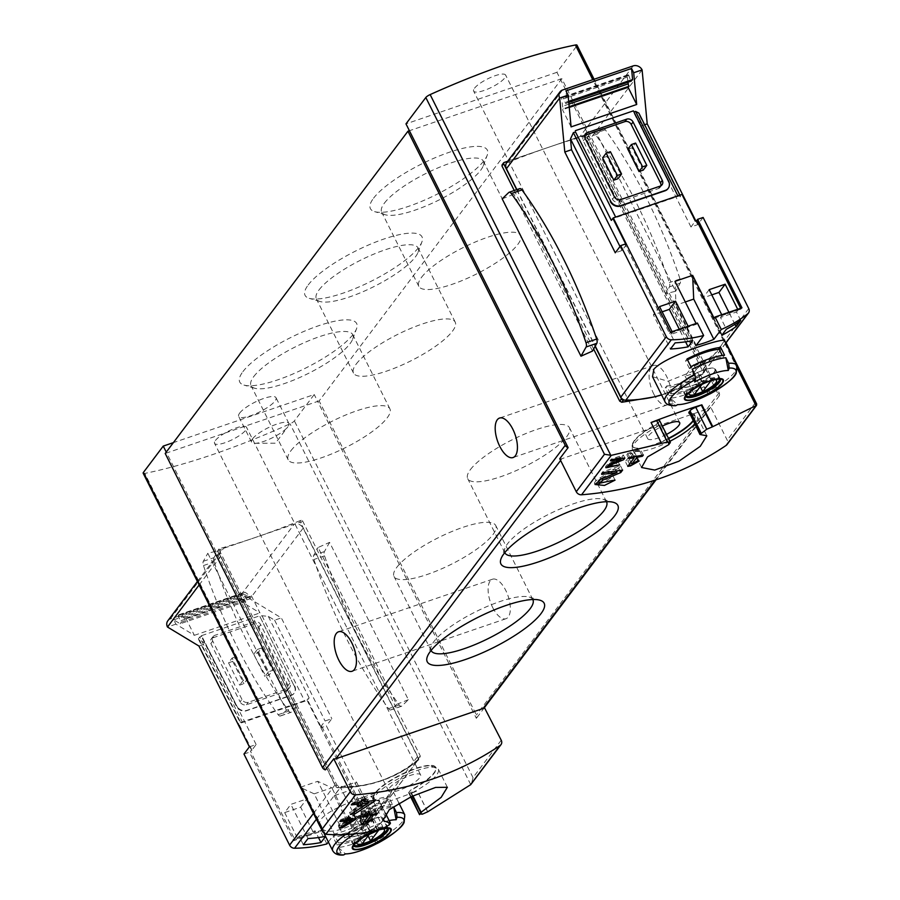 <?xml version="1.0" encoding="UTF-8"?>
<svg xmlns="http://www.w3.org/2000/svg" width="900" height="900" viewBox="0 0 900 900"><rect width="100%" height="100%" fill="white"/><g stroke="black" fill="none" stroke-linecap="round" stroke-linejoin="round"><path stroke-width="0.67" stroke-dasharray="4.5 3.38" d="M302.479 520.695L420.277 755.933L419.85 758.07C406.912 769.163 392.636 777.116 377.032 781.92C364.478 785.7 351.731 787.163 338.76 786.308L336.859 784.98L219.071 549.743L219.431 548.663A268.346 69.75 153.4 0 0 254.722 537.683A268.346 69.75 153.4 0 0 301.151 520.211L302.479 520.695L300.78 522.956A0.99 0.855 37 0 0 299.509 522.382L218.351 550.102A0.99 0.855 37 0 0 217.935 551.25L335.734 786.476A1.991 1.699 37 0 0 337.702 787.714A152.066 130.095 37 0 0 377.032 781.92A152.066 130.095 37 0 0 418.23 760.219A1.991 1.699 37 0 0 418.567 758.194L300.78 522.956M217.935 551.25L218.351 550.102M377.213 830.261L366.412 808.695A268.346 69.75 153.4 0 0 417.218 790.999L411.615 792.844A4.973 1.294 153.4 0 1 408.713 793.012A4.973 1.294 153.4 0 1 408.949 792.225L409.871 791.01A4.973 1.294 153.4 0 1 412.886 788.738A34.785 9.045 153.4 0 0 435.701 767.306A34.785 9.045 153.4 0 0 400.545 774.788A34.785 9.045 153.4 0 0 373.489 798.457A34.785 9.045 153.4 0 0 378.664 800.426A4.973 1.294 153.4 0 1 379.406 800.707A4.973 1.294 153.4 0 1 379.17 801.495L378.259 802.71A4.973 1.294 153.4 0 1 372.499 806.197L366.412 808.695M143.179 473.231A4.973 1.294 153.4 0 0 144.81 473.411A268.346 69.75 153.4 0 0 290.048 423.81A4.973 1.294 153.4 0 0 294.379 420.885L314.213 394.549L173.374 442.642M427.635 811.8L417.218 790.999M408.375 699.705L396.641 704.374L318.082 547.493L329.591 542.374L408.375 699.705L401.794 706.072A4.478 2.002 71.1 0 1 401.434 706.298A4.478 2.002 71.1 0 1 399.251 705.004A284.749 127.496 71.1 0 1 324.562 555.863A4.478 2.002 71.1 0 1 324.428 551.587L329.591 542.374M296.235 707.423L286.425 710.224L207.821 553.252L217.822 550.834L296.235 707.423L291.375 712.125A4.478 2.002 71.1 0 1 291.015 712.35A4.478 2.002 71.1 0 1 288.821 711.056A284.749 127.496 71.1 0 1 214.144 561.915A4.478 2.002 71.1 0 1 214.009 557.64L217.822 550.834M504.056 162.506L502.414 164.678A268.346 69.75 -26.6 0 1 548.842 147.206A268.346 69.75 -26.6 0 1 584.134 136.226L585.349 136.856L703.148 372.094L702.877 374.029L671.141 391.455L653.389 397.058M704.183 372.364L703.935 372.611A1.991 1.699 37 0 0 704.273 370.586L586.485 135.36A0.99 0.855 37 0 0 585.214 134.786L507.724 161.246M593.629 349.02L514.26 190.519M597.06 134.28L587.261 137.081L592.121 132.379A4.478 2.002 71.1 0 1 592.481 132.154A4.478 2.002 71.1 0 1 594.664 133.447A284.749 127.496 71.1 0 1 669.341 282.589A4.478 2.002 71.1 0 1 669.476 286.864L665.674 293.67L675.664 291.251L597.06 134.28L602.798 128.734A4.478 2.002 71.1 0 1 603.158 128.509A4.478 2.002 71.1 0 1 605.34 129.803A284.749 127.496 71.1 0 1 680.029 278.944A4.478 2.002 71.1 0 1 680.164 283.219L675.664 291.251M665.674 293.67L587.261 137.081M502.189 198.866L513.923 194.197L519.446 188.843L508.77 192.487M592.481 351.079L513.923 194.197M756.664 403.931L755.426 402.728L576.776 45.968L556.942 72.315L719.077 396.09L710.719 407.194L727.234 440.168A4.973 4.252 37 0 1 726.998 444.589M719.077 396.09A3.971 3.397 37 0 0 719.134 392.749L561.847 78.671L319.129 400.916L317.655 401.411L314.213 394.549M166.252 452.093L166.691 452.959L317.655 401.411L476.359 718.335A3.971 3.397 37 0 0 476.404 714.994L319.129 400.916M484.425 707.625L476.359 718.335M474.502 88.245A17.887 4.646 -26.6 0 1 491.434 77.13A17.887 4.646 -26.6 0 1 505.631 75.071A17.887 4.646 -26.6 0 1 491.715 87.233A17.887 4.646 -26.6 0 1 473.636 91.091A17.887 4.646 -26.6 0 1 474.502 88.245M556.942 72.315L405.979 123.862M576.776 45.968A4.973 1.294 153.4 0 0 577.012 45.18M325.395 769.883L166.691 452.959L165.218 453.465M215.415 440.494A17.887 4.646 -26.6 0 1 232.357 429.379A17.887 4.646 -26.6 0 1 246.555 427.32A17.887 4.646 -26.6 0 1 232.639 439.493A17.887 4.646 -26.6 0 1 214.56 443.34A17.887 4.646 -26.6 0 1 215.415 440.494M559.755 458.741A3.971 3.397 37 0 0 561.949 458.685L709.121 408.431A3.971 3.397 37 0 0 710.584 407.396A3.971 3.397 37 0 0 710.719 407.194M373.534 198.236A65.385 16.999 -26.6 0 1 443.329 154.429A65.385 16.999 -26.6 0 1 487.215 155.239A65.385 16.999 -26.6 0 1 436.466 194.535A65.385 16.999 -26.6 0 1 374.603 211.635A65.385 16.999 -26.6 0 1 373.534 198.236M242.888 371.689A65.385 16.999 -26.6 0 1 312.671 327.881A65.385 16.999 -26.6 0 1 356.558 328.691A65.385 16.999 -26.6 0 1 305.82 367.988A65.385 16.999 -26.6 0 1 243.956 385.076A65.385 16.999 -26.6 0 1 242.888 371.689M308.205 284.963A65.385 16.999 -26.6 0 1 378 241.155A65.385 16.999 -26.6 0 1 421.886 241.965A65.385 16.999 -26.6 0 1 371.149 281.261A65.385 16.999 -26.6 0 1 309.274 298.35A65.385 16.999 -26.6 0 1 308.205 284.963M239.681 413.077A20.869 5.423 -26.6 0 1 259.436 400.106A20.869 5.423 -26.6 0 1 276.007 397.699A20.869 5.423 -26.6 0 1 259.774 411.896A20.869 5.423 -26.6 0 1 238.68 416.396A20.869 5.423 -26.6 0 1 239.681 413.077M561.847 78.671L409.41 130.725M653.715 393.874A20.869 9.349 -108.9 0 0 666.967 405A20.869 9.349 -108.9 0 0 669.06 382.219A20.869 9.349 -108.9 0 0 653.479 365.49A20.869 9.349 -108.9 0 0 653.715 393.874M492.728 607.601A20.869 9.349 -108.9 0 0 505.969 618.727A20.869 9.349 -108.9 0 0 508.072 595.957A20.869 9.349 -108.9 0 0 492.48 579.217A20.869 9.349 -108.9 0 0 492.728 607.601M501.233 740.216L473.029 777.656L471.454 783.855M668.857 444.589L659.295 425.509L655.56 425.104A34.785 9.045 153.4 0 0 634.444 440.978A34.785 9.045 153.4 0 0 632.745 446.546A34.785 9.045 153.4 0 0 668.666 438.671M693.202 421.031A34.785 9.045 153.4 0 0 694.957 415.395A34.785 9.045 153.4 0 0 689.771 413.426L689.602 413.077A34.785 9.045 153.4 0 1 694.778 415.046A34.785 9.045 153.4 0 1 693.034 420.683M666.518 434.396A17.887 4.646 -26.6 0 1 647.685 438.637A17.887 4.646 -26.6 0 1 648.54 435.791A17.887 4.646 -26.6 0 1 662.366 426.094M670.163 442.946L659.317 421.279A4.973 1.294 153.4 0 0 659.554 420.491M659.317 421.279L658.406 422.494A4.973 1.294 153.4 0 1 655.38 424.766A34.785 9.045 153.4 0 0 632.576 446.209A34.785 9.045 153.4 0 0 668.486 438.322M688.86 412.796A4.973 1.294 153.4 0 0 689.602 413.077M412.931 795.915L411.548 793.148L413.055 789.086A34.785 9.045 153.4 0 0 435.87 767.644A34.785 9.045 153.4 0 0 430.391 765.675A34.785 9.045 153.4 0 0 400.714 775.136A34.785 9.045 153.4 0 0 375.368 793.238A34.785 9.045 153.4 0 0 373.669 798.795A34.785 9.045 153.4 0 0 378.844 800.775L378.664 800.426M385.493 813.285L378.844 800.775M389.452 788.051A17.887 4.646 -26.6 0 1 406.395 776.925A17.887 4.646 -26.6 0 1 420.593 774.866A17.887 4.646 -26.6 0 1 406.676 787.039A17.887 4.646 -26.6 0 1 388.598 790.886A17.887 4.646 -26.6 0 1 389.452 788.051M427.725 811.755L417.285 790.909M377.629 829.71L366.829 808.144M661.421 443.441L650.981 422.595M516.679 189.686L595.125 346.343M624.645 400.106A152.066 130.095 37 0 0 671.141 391.455A152.066 130.095 37 0 0 703.935 372.611M396.641 704.374L391.106 709.717A4.478 2.002 71.1 0 1 390.746 709.942A4.478 2.002 71.1 0 1 388.564 708.649A284.749 127.496 71.1 0 1 313.886 559.507A4.478 2.002 71.1 0 1 313.751 555.233L318.082 547.493M286.425 710.224L280.688 715.77A4.478 2.002 71.1 0 1 280.327 715.995A4.478 2.002 71.1 0 1 278.145 714.701A284.749 127.496 71.1 0 1 203.468 565.56A4.478 2.002 71.1 0 1 203.333 561.285L207.821 553.252M252.574 438.829A20.869 5.423 -26.6 0 1 272.329 425.846A20.869 5.423 -26.6 0 1 288.9 423.45A20.869 5.423 -26.6 0 1 287.876 426.791A20.869 5.423 -26.6 0 1 272.666 437.647A20.869 5.423 -26.6 0 1 254.857 443.317A20.869 5.423 -26.6 0 1 251.572 442.136A20.869 5.423 -26.6 0 1 252.574 438.829M356.231 364.027A56.88 14.783 -26.6 0 1 410.074 328.68A56.88 14.783 -26.6 0 1 455.209 322.121A56.88 14.783 -26.6 0 1 410.974 360.81A56.88 14.783 -26.6 0 1 353.498 373.061A56.88 14.783 -26.6 0 1 356.231 364.027M319.084 289.845A56.88 14.783 -26.6 0 1 372.926 254.498A56.88 14.783 -26.6 0 1 418.072 247.95A56.88 14.783 -26.6 0 1 417.971 252.45A56.88 14.783 -26.6 0 1 373.826 286.639A56.88 14.783 -26.6 0 1 320.017 301.5A56.88 14.783 -26.6 0 1 316.361 298.879A56.88 14.783 -26.6 0 1 319.084 289.845M290.902 450.754A56.88 14.783 -26.6 0 1 344.745 415.406A56.88 14.783 -26.6 0 1 389.891 408.848A56.88 14.783 -26.6 0 1 345.656 447.536A56.88 14.783 -26.6 0 1 288.18 459.787A56.88 14.783 -26.6 0 1 290.902 450.754M253.755 376.571A56.88 14.783 -26.6 0 1 307.598 341.224A56.88 14.783 -26.6 0 1 352.744 334.676A56.88 14.783 -26.6 0 1 352.642 339.176A56.88 14.783 -26.6 0 1 308.509 373.354A56.88 14.783 -26.6 0 1 254.689 388.226A56.88 14.783 -26.6 0 1 251.032 385.605A56.88 14.783 -26.6 0 1 253.755 376.571M421.56 277.301A56.88 14.783 -26.6 0 1 475.391 241.954A56.88 14.783 -26.6 0 1 520.538 235.406A56.88 14.783 -26.6 0 1 476.303 274.084A56.88 14.783 -26.6 0 1 418.826 286.335A56.88 14.783 -26.6 0 1 421.56 277.301M384.412 203.119A56.88 14.783 -26.6 0 1 438.255 167.771A56.88 14.783 -26.6 0 1 483.39 161.224A56.88 14.783 -26.6 0 1 483.3 165.724A56.88 14.783 -26.6 0 1 439.155 199.912A56.88 14.783 -26.6 0 1 385.346 214.774A56.88 14.783 -26.6 0 1 381.679 212.153A56.88 14.783 -26.6 0 1 384.412 203.119M504.765 552.634A56.88 14.783 -26.6 0 1 504.934 548.291A56.88 14.783 -26.6 0 1 507.566 543.757A56.88 14.783 -26.6 0 1 554.434 511.515A56.88 14.783 -26.6 0 1 602.887 499.241A56.88 14.783 -26.6 0 1 606.476 501.705M470.419 469.586A56.88 14.783 -26.6 0 1 524.261 434.228A56.88 14.783 -26.6 0 1 569.408 427.68A56.88 14.783 -26.6 0 1 525.173 466.369A56.88 14.783 -26.6 0 1 467.696 478.609A56.88 14.783 -26.6 0 1 470.419 469.586M431.089 650.464A56.88 14.783 -26.6 0 1 431.257 646.121A56.88 14.783 -26.6 0 1 433.89 641.587A56.88 14.783 -26.6 0 1 480.746 609.334A56.88 14.783 -26.6 0 1 529.211 597.06A56.88 14.783 -26.6 0 1 532.789 599.535M396.743 567.405A56.88 14.783 -26.6 0 1 450.585 532.058A56.88 14.783 -26.6 0 1 495.72 525.499A56.88 14.783 -26.6 0 1 451.485 564.188A56.88 14.783 -26.6 0 1 394.009 576.439A56.88 14.783 -26.6 0 1 396.743 567.405M363.476 822.454L361.519 818.55L369.821 812.891L368.572 812.891L362.846 816.784L368.021 809.921L373.072 808.189L373.995 806.962L361.384 811.271L360.45 812.498L365.501 810.776L358.999 819.405L361.519 818.55M361.71 824.816L358.999 819.405M373.061 819.36L369.821 812.891M371.7 819.158L368.572 812.891M364.804 820.699L362.846 816.784M370.429 814.714L368.021 809.921M375.817 813.668L373.072 808.189M377.213 813.386L373.995 806.962M363.69 815.884L361.384 811.271M362.767 817.121L360.45 812.498M367.718 815.197L365.501 810.776M341.854 826.515L341.325 825.446L354.51 814.837L347.535 817.222L348.772 815.58L346.241 816.435L345.004 818.077L340.549 819.607L339.626 820.834L340.808 820.429M339.368 828.045L338.546 826.391L341.325 825.446M355.286 818.617L353.835 815.726M356.332 818.471L354.51 814.837M347.951 818.055L347.535 817.222M349.897 817.83L348.772 815.58M347.108 818.145L346.241 816.435M345.859 819.788L345.004 818.077M340.897 820.305L340.549 819.607M339.975 821.531L339.626 820.834M344.396 819.956L344.081 819.315L343.147 820.553L344.475 820.102M341.291 820.271L344.081 819.315M344.002 822.262L343.147 820.553M345.735 819.81L346.973 818.325M351.473 819.124L350.471 817.133L338.546 826.391M347.681 818.089L350.471 817.133M354.105 812.149L353.621 811.181L372.881 795.69L362.689 799.178L364.489 796.77L360.81 798.03L358.999 800.426L352.496 802.654L351.135 804.454L351.877 804.206M350.483 814.399L349.56 812.565L353.621 811.181M373.646 800.494L371.902 796.995M375.165 800.258L372.881 795.69M363.004 799.808L362.689 799.178M365.839 799.459L364.489 796.77M361.766 799.942L360.81 798.03M359.966 802.35L358.999 800.426M357.817 802.586L356.287 804.038L358.223 803.374M356.085 802.766L357.649 802.226M357.244 805.95L356.287 804.038M368.111 801.315L366.975 799.043L349.56 812.565M363.262 800.314L366.975 799.043M616.241 471.026L615.173 468.877L600.278 477.743A10.519 2.734 153.4 0 0 594.574 483.536A10.519 2.734 153.4 0 0 594.934 483.896M599.535 483.548A10.519 2.734 153.4 0 0 612.877 475.785L609.199 477.045L611.044 480.735M615.06 480.139L612.877 475.785M602.066 478.688L601.808 478.192A6.165 1.597 153.4 0 0 599.681 479.678M598.466 481.59A6.165 1.597 153.4 0 0 603.36 480.881A6.165 1.597 153.4 0 0 609.199 477.045M619.751 470.52L618.592 468.202L620.449 465.739L602.651 471.814L601.29 473.614L602.55 473.186M601.808 478.192L618.592 468.202M622.631 470.081L620.449 465.739M603.023 472.556L602.651 471.814M601.661 474.356L601.29 473.614M604.946 472.365L615.173 468.877M629.539 464.006L627.908 460.755L636.21 455.096L634.95 455.096L629.235 458.989L634.41 452.115L639.45 450.394L640.384 449.168L627.761 453.476L626.839 454.702L631.879 452.981L625.376 461.61L627.908 460.755M627.761 466.369L625.376 461.61M639.18 461.025L636.21 455.096M637.808 460.8L634.95 455.096M630.866 462.251L629.235 458.989M636.491 456.289L634.41 452.115M641.914 455.31L639.45 450.394M643.331 455.04L640.384 449.168M629.719 457.358L627.761 453.476M628.785 458.595L626.839 454.702M633.758 456.739L631.879 452.981M620.471 458.595L619.729 457.132L609.536 463.196A7.211 1.867 153.4 0 0 605.621 467.168A7.211 1.867 153.4 0 0 605.824 467.392M609.064 467.168A7.211 1.867 153.4 0 0 618.165 461.869L615.645 462.724L616.928 465.277M619.695 464.929L618.165 461.869M610.717 463.77L610.582 463.511A4.219 1.103 153.4 0 0 609.424 464.287M608.288 465.84A4.219 1.103 153.4 0 0 611.64 465.356A4.219 1.103 153.4 0 0 615.645 462.724M622.89 458.303L622.08 456.671L623.351 454.984L611.156 459.146L610.222 460.373L610.92 460.136M610.582 463.511L622.08 456.671M624.881 458.044L623.351 454.984M613.114 459.394L619.729 457.132M249.401 746.842L256.129 744.536L251.933 750.105A3.971 1.035 153.4 0 0 251.73 750.476L238.41 723.881L307.159 700.403A3.971 1.035 153.4 0 0 307.575 699.952L309.127 697.894A3.971 1.035 153.4 0 1 304.526 700.695L242.291 721.946A3.971 1.035 153.4 0 1 239.974 722.081A3.971 1.035 153.4 0 1 240.165 721.451L238.612 723.499A3.971 1.035 153.4 0 0 238.41 723.881M328.365 841.995L334.327 834.075L314.179 793.834L300.105 787.342L317.767 781.312L339.255 824.22L366.165 815.029L321.851 726.536L320.479 726.998L307.159 700.403M300.105 787.342L321.593 830.25L294.683 839.441L250.369 750.949L251.73 750.476M284.681 812.587L297.574 838.327L313.549 832.871L300.656 807.131L284.681 812.587L290.869 804.364L306.855 798.908L325.609 836.37A149.085 127.552 -143 0 1 325.553 836.381M334.294 795.645L347.186 821.385L363.173 815.929L350.28 790.189L334.294 795.645L340.493 787.421L356.468 781.965L373.59 816.154A149.085 127.552 -143 0 1 359.257 824.884L340.493 787.421M348.739 819.326L364.714 813.87L368.944 822.319A149.085 127.552 -143 0 1 354.611 831.049L348.739 819.326L347.186 821.385M303.345 844.717L299.115 836.269L315.101 830.812L318.465 837.54M379.08 842.4L371.891 835.942A40.252 10.463 -26.6 0 1 338.254 847.44L341.032 852.986L343.777 854.865M338.254 847.44L345.431 853.886M377.415 843.379L374.67 841.5L371.891 835.942M360.056 818.482L362.498 831.24A147.757 66.161 -108.9 0 0 363.42 828.788L362.835 824.029L360.056 818.482A40.252 10.463 -26.6 0 1 392.692 807.097M389.846 795.229L392.287 789.941C393.289 786.15 310.185 811.35 320.377 825.952C326.452 843.39 380.34 813.69 389.846 795.229M392.411 804.42A40.252 10.463 -26.6 0 0 358.774 815.906L354.904 808.189A40.252 10.463 -26.6 0 1 388.541 796.702L387.09 798.626L390.96 806.344L392.411 804.42L388.541 796.702M336.971 844.864A40.252 10.463 -26.6 0 0 370.609 833.377L366.739 825.649A40.252 10.463 -26.6 0 1 333.101 837.135L334.553 835.211L338.411 842.94L336.971 844.864L333.101 837.135M362.498 831.24A33.829 8.797 -26.6 0 1 389.149 820.597M368.944 822.319L373.59 816.154M354.611 831.049L359.257 824.884M321.851 726.536L320.929 727.774L326.385 725.906L372.015 817.009A4.973 4.252 -143 0 1 371.779 821.43A4.973 4.252 -143 0 1 371.126 822.094A149.085 127.552 -143 0 1 344.565 837.9L351.99 828.034A149.085 127.552 -143 0 1 334.327 834.075M416.644 761.67A149.085 127.552 -143 0 1 340.076 787.815A4.973 4.252 -143 0 1 335.104 784.732L220.725 556.324A6.952 5.951 -143 0 1 221.051 550.125A6.952 5.951 -143 0 1 223.605 548.303L294.244 524.183A6.952 5.951 -143 0 1 303.142 528.176L417.521 756.585A4.973 4.252 -143 0 1 417.285 761.006A4.973 4.252 -143 0 1 416.644 761.67L371.126 822.094M320.929 727.774L365.231 816.255L338.321 825.446L339.255 824.22M344.565 837.9L338.321 825.446M320.479 726.998A3.971 1.035 153.4 0 0 320.895 726.559L325.091 720.99L331.819 718.695L326.385 725.906M314.179 793.834L331.841 787.804L317.767 781.312M245.801 601.369L180.203 623.768L173.734 619.852L175.882 624.15L194.366 635.321L185.771 618.165L185.006 619.178L250.605 596.779A4.973 2.228 -108.9 0 0 249.266 595.26L245.374 592.47A2.779 1.249 -108.9 0 0 244.609 592.279A2.779 1.249 -108.9 0 0 244.282 592.526L244.114 594.607L246.915 599.704L245.801 601.369L239.333 597.454L241.481 601.751L259.965 612.923L251.37 595.766L250.605 596.779M185.771 618.165L251.37 595.766M173.734 619.852L239.333 597.454M241.965 699.424L212.737 641.07A4.973 4.252 -143 0 1 212.974 636.649A4.973 4.252 -143 0 1 214.796 635.344L254.329 621.844A4.973 4.252 -143 0 1 260.674 624.701L289.901 683.055A4.973 4.252 -143 0 1 289.665 687.476A4.973 4.252 -143 0 1 287.843 688.781L248.31 702.281A4.973 4.252 -143 0 1 241.965 699.424L240.109 701.887L210.881 643.534A4.973 4.252 -143 0 1 211.118 639.113A4.973 4.252 -143 0 1 212.94 637.808L214.796 635.344M228.532 662.805L232.729 661.365L236.295 656.64L247.466 678.949L243.259 680.389L232.088 658.08L228.532 662.805L239.704 685.114L243.911 683.685L247.466 678.949M236.295 656.64L232.088 658.08M261.529 648.023L272.7 670.342L268.493 671.771L257.321 649.462L253.755 654.188L257.963 652.759L261.529 648.023L257.321 649.462M194.366 635.321L259.965 612.923M167.805 620.82A6.952 5.951 -143 0 1 170.347 618.998L240.998 594.877A6.952 5.951 -143 0 1 249.896 598.871L241.481 601.751M303.142 528.176L249.896 598.871L281.34 617.895L331.819 718.695M259.875 616.455L294.379 686.374L259.875 616.455L261.979 615.735L268.301 616.376L274.613 620.19L281.34 617.895M294.379 686.374A7.954 6.806 -143 0 1 293.996 693.45A7.954 6.806 -143 0 1 291.082 695.531L246.51 710.752A7.954 6.806 -143 0 1 236.351 706.185L201.105 635.816L259.144 616.005M201.105 635.816L201.847 636.266L199.744 636.986L242.291 721.946M198.922 646.031L205.65 643.736L198.349 638.966L199.744 636.986M175.882 624.15L167.479 627.019M294.683 685.957A7.954 6.806 -143 0 1 294.311 693.045A7.954 6.806 -143 0 1 291.397 695.126L246.825 710.347A7.954 6.806 -143 0 1 236.655 705.78L201.847 636.266M274.613 620.19L325.091 720.99M256.129 744.536L205.65 643.736M243.968 754.043L249.435 752.175L250.369 750.949M326.902 843.93L320.659 831.476L293.749 840.668L249.435 752.175M212.94 637.808L252.461 624.308A4.973 4.252 -143 0 1 258.817 627.165L288.045 685.519A4.973 4.252 -143 0 1 287.809 689.951A4.973 4.252 -143 0 1 285.986 691.245L246.454 704.745A4.973 4.252 -143 0 1 240.109 701.887M232.729 661.365L243.911 683.685M243.259 680.389L239.704 685.114M268.493 671.771L264.938 676.496L269.134 675.067L272.7 670.342M253.755 654.188L264.938 676.496M257.963 652.759L269.134 675.067M351.99 828.034L331.841 787.804M320.659 831.476L321.593 830.25M185.006 619.178A4.973 2.228 -108.9 0 0 183.667 617.659L179.775 614.869A2.779 1.249 -108.9 0 0 179.01 614.678A2.779 1.249 -108.9 0 0 178.684 614.925L178.515 617.006L181.316 622.102L180.203 623.768M294.683 839.441L293.749 840.668M366.165 815.029L365.231 816.255M370.609 833.377L372.06 831.454L368.19 823.725L366.739 825.649M358.774 815.906L357.322 817.841L353.452 810.113L354.904 808.189M357.322 817.841A36.281 9.428 -26.6 0 1 390.96 806.344M353.452 810.113A36.281 9.428 -26.6 0 1 387.09 798.626M368.19 823.725A36.281 9.428 -26.6 0 1 334.553 835.211M372.06 831.454A36.281 9.428 -26.6 0 1 338.411 842.94M382.298 821.441A19.384 5.04 -26.6 0 1 363.949 833.49A19.384 5.04 -26.6 0 1 348.559 835.717A19.384 5.04 -26.6 0 1 363.634 822.544A19.384 5.04 -26.6 0 1 383.22 818.37A19.384 5.04 -26.6 0 1 382.298 821.441M349.909 832.5A18.889 4.905 153.4 0 0 349.009 835.504A18.889 4.905 153.4 0 0 363.994 833.321A18.889 4.905 153.4 0 0 381.87 821.587A18.889 4.905 153.4 0 0 382.781 818.595A18.889 4.905 153.4 0 0 367.785 820.766A18.889 4.905 153.4 0 0 349.909 832.5M357.368 841.523A15.345 3.994 -26.6 0 1 368.899 833.051A15.345 3.994 -26.6 0 1 382.59 828.889M378.821 829.957L379.204 829.451A14.715 3.825 153.4 0 0 370.789 832.32L369.743 833.726M354.004 845.134A18.889 4.905 -26.6 0 1 353.588 844.639A18.889 4.905 -26.6 0 1 368.269 831.791A18.889 4.905 -26.6 0 1 387.349 827.73A18.889 4.905 -26.6 0 1 387.495 828.36M369.968 811.001A14.715 3.825 153.4 0 0 361.553 813.87L352.924 825.322A14.715 3.825 153.4 0 0 361.339 822.454L369.968 811.001L379.204 829.451M361.339 822.454L368.077 835.92M361.553 813.87L370.789 832.32M352.924 825.322L362.171 843.773M300.656 807.131L306.855 798.908M307.991 838.553L290.869 804.364M313.549 832.871L315.101 830.812M297.574 838.327L299.115 836.269M363.173 815.929L364.714 813.87M350.28 790.189L356.468 781.965M696.071 323.494L696.465 324.27L669.544 333.461L625.241 244.969L626.558 244.519M714.127 318.24L741.038 309.06L740.644 308.272M737.696 309.274L738.045 309.96L722.059 315.416L721.721 314.73M688.084 326.216L688.421 326.902L672.446 332.359L672.097 331.673M692.741 340.684L686.869 328.95L670.894 334.406L675.124 342.855M740.722 320.456L736.492 312.007L720.518 317.464L726.379 329.186M694.643 381.983L692.212 369.236M709.56 394.132L706.815 392.243L704.036 386.696A40.252 10.463 -26.6 0 1 670.399 398.183L677.587 404.629M711.225 393.142L704.036 386.696M670.399 398.183L673.178 403.729L675.923 405.619M652.523 376.706L667.969 381.274L694.474 370.676L716.906 351.956L724.433 340.695M669.116 395.606A40.252 10.463 -26.6 0 0 702.754 384.12L698.884 376.402A40.252 10.463 -26.6 0 1 665.246 387.889L666.697 385.965L670.556 393.683L669.116 395.606L665.246 387.889M661.613 394.954A149.085 127.552 37 0 0 702.349 374.074A4.973 4.252 37 0 0 702.99 373.41A4.973 4.252 37 0 0 703.226 368.989L588.847 140.58A6.952 5.951 37 0 0 579.96 136.586L509.31 160.706A6.952 5.951 37 0 0 506.756 162.529M703.114 217.463L697.691 224.674L690.964 226.969L695.149 221.4A3.971 1.035 153.4 0 0 695.351 221.029M644.67 124.729L640.485 126.169L639.461 115.335L680.276 196.852L681.829 194.805A3.971 1.035 153.4 0 0 682.031 194.422M626.602 244.507A3.971 1.035 153.4 0 0 626.186 244.958L622.001 250.515L615.274 252.81M680.276 196.852A3.971 1.035 153.4 0 0 680.467 196.222A3.971 1.035 153.4 0 0 678.161 196.357L615.926 217.609A3.971 1.035 153.4 0 0 611.314 220.41M685.294 301.961L676.046 305.123L674.977 281.363M569.183 106.684L563.265 108.709A4.973 2.228 71.1 0 1 562.624 106.256L561.724 99.484A2.779 1.249 71.1 0 1 561.983 97.774L562.534 97.144L563.265 97.92L565.673 103.478L567 101.97L565.942 90.866M569.25 107.415L562.5 109.721L563.265 108.709M567 101.97L568.688 101.396M584.707 135.394A4.973 4.252 37 0 0 583.515 136.429A4.973 4.252 37 0 0 583.279 140.85L612.495 199.204A4.973 4.252 37 0 0 618.851 202.061L658.384 188.561A4.973 4.252 37 0 0 660.195 187.268A4.973 4.252 37 0 0 660.859 185.828M627.851 149.243L632.059 147.814L635.625 143.078M643.23 170.123L632.059 147.814M602.629 157.86L606.825 156.42L610.391 151.695M618.008 178.74L606.825 156.42M633.386 110.858L633.949 111.971M639.461 115.335L638.854 113.108M668.092 188.505A7.954 6.806 37 0 0 668.317 181.631L633.51 112.129M619.999 246.532L622.001 250.515M690.964 226.969L640.485 126.169M697.691 224.674L695.79 220.882M516.892 189.619L595.26 346.106M625.241 244.969L626.164 243.743M696.195 345.364L676.046 305.123M697.387 323.044L696.465 324.27M571.095 126.889L562.5 109.721M631.159 81.079L630.54 80.291L564.941 102.69M627.998 82.192L627.322 77.085A2.779 1.249 71.1 0 1 627.581 75.375L628.133 74.734L628.864 75.521L630.54 80.291M741.038 309.06L741.96 307.822M669.544 333.461L670.477 332.235M690.919 366.66L689.467 368.584A36.281 9.428 -26.6 0 1 723.105 357.098L722.273 355.433M723.105 357.098L724.556 355.174M689.467 368.584L685.597 360.866L687.049 358.931M702.754 384.12L704.205 382.196L700.335 374.479L698.884 376.402M704.205 382.196A36.281 9.428 -26.6 0 1 670.556 393.683M700.335 374.479A36.281 9.428 -26.6 0 1 666.697 385.965M685.597 360.866A36.281 9.428 -26.6 0 1 687.51 359.865M681.637 383.389A19.384 5.04 -26.6 0 1 699.986 371.351A19.384 5.04 -26.6 0 1 715.365 369.113A19.384 5.04 -26.6 0 1 700.29 382.298A19.384 5.04 -26.6 0 1 680.704 386.471A19.384 5.04 -26.6 0 1 681.637 383.389M714.015 372.341A18.889 4.905 153.4 0 0 714.926 369.338A18.889 4.905 153.4 0 0 699.93 371.509A18.889 4.905 153.4 0 0 682.054 383.254A18.889 4.905 153.4 0 0 681.154 386.246A18.889 4.905 153.4 0 0 696.139 384.075A18.889 4.905 153.4 0 0 714.015 372.341M689.512 392.265A15.345 3.994 -26.6 0 1 689.839 391.793A15.345 3.994 -26.6 0 1 701.572 383.535A15.345 3.994 -26.6 0 1 714.735 379.642M693.697 364.624L685.069 376.076A14.715 3.825 153.4 0 0 693.484 373.196L702.113 361.755A14.715 3.825 153.4 0 0 693.697 364.624L702.934 383.074L701.887 384.469M702.934 383.074A14.715 3.825 -26.6 0 1 711.349 380.205L710.966 380.711M686.149 395.876A18.889 4.905 -26.6 0 1 685.732 395.392A18.889 4.905 -26.6 0 1 686.633 392.389A18.889 4.905 -26.6 0 1 704.509 380.655A18.889 4.905 -26.6 0 1 719.505 378.473A18.889 4.905 -26.6 0 1 719.64 379.103M685.069 376.076L694.316 394.526M693.484 373.196L700.222 386.674M702.113 361.755L711.349 380.205M711.776 294.885L702.979 297.889L721.744 335.351M709.166 289.665L702.979 297.889M734.929 324.338L728.899 312.289M722.059 315.416L720.518 317.464M738.045 309.96L736.492 312.007M685.597 341.843L679.275 329.231M688.421 326.902L686.869 328.95M672.446 332.359L670.894 334.406M659.554 306.608L653.355 314.831L670.477 349.02M662.164 311.827L653.355 314.831M325.496 834.232L144.81 473.411M470.734 784.643L290.048 423.81M737.572 368.887L592.762 79.695M755.426 402.728L727.234 440.168M473.029 777.656L294.379 420.885M719.134 392.749L476.404 714.994M709.121 408.431L655.133 480.105M561.949 458.685L560.621 460.451M690.165 414.968A36.281 9.428 -26.6 0 1 697.399 416.959A36.281 9.428 -26.6 0 1 694.665 423.945M669.949 441.248A36.281 9.428 -26.6 0 1 632.531 449.449A36.281 9.428 -26.6 0 1 659.295 425.509M380.678 803.689A36.281 9.428 -26.6 0 1 373.444 801.697A36.281 9.428 -26.6 0 1 401.659 777.026A36.281 9.428 -26.6 0 1 438.322 769.207A36.281 9.428 -26.6 0 1 411.548 793.148M422.303 814.207L411.615 792.844M411.199 796.714L408.949 792.225M412.436 796.14L409.871 791.01M389.329 824.816L378.259 802.71M390.24 823.601L379.17 801.495M383.479 828.113L372.499 806.197M669.251 444.161L658.406 422.494M420.277 755.933L418.567 758.194M301.151 520.211L299.509 522.382M336.859 784.98L335.734 786.476M338.76 786.308L337.702 787.714M585.349 136.856L586.485 135.36M703.148 372.094L704.273 370.586M584.134 136.226L585.214 134.786M399.251 705.004L388.564 708.649M401.794 706.072L391.106 709.717M324.562 555.863L313.886 559.507M324.428 551.587L313.751 555.233M680.164 283.219L669.476 286.864M602.798 128.734L592.121 132.379M605.34 129.803L594.664 133.447M680.029 278.944L669.341 282.589M280.688 715.77L291.375 712.125M278.145 714.701L288.821 711.056M203.468 565.56L214.144 561.915M203.333 561.285L214.009 557.64M600.975 479.126L600.278 477.743M609.964 464.062L609.536 463.196M341.032 852.986A40.252 10.463 -26.6 0 1 332.764 850.793M345.488 834.536A40.252 10.463 -26.6 0 1 362.835 824.029M404.752 814.736A40.252 10.463 -26.6 0 1 402.817 821.137A40.252 10.463 -26.6 0 1 374.67 841.5M316.429 819.214L340.076 787.815M251.933 750.105L238.612 723.499M320.895 726.559L307.575 699.952M261.979 615.735L304.526 700.695M313.515 813.386L335.104 784.732M199.136 584.977L220.725 556.324M372.015 817.009L417.521 756.585M170.347 618.998L223.605 548.303M240.998 594.877L294.244 524.183M268.301 616.376L309.127 697.894M199.339 639.923L240.165 721.451M210.881 643.534L212.737 641.07M252.461 624.308L254.329 621.844M258.817 627.165L260.674 624.701M288.045 685.519L289.901 683.055M285.986 691.245L287.843 688.781M246.454 704.745L248.31 702.281M183.667 617.659L249.266 595.26M179.775 614.869L245.374 592.47M178.684 614.925L244.282 592.526M178.268 615.521L243.866 593.123M178.515 617.006L244.114 594.607M181.058 620.629L246.656 598.23M181.316 622.102L246.915 599.704M354.566 833.895A37.271 9.686 -26.6 0 1 363.42 828.788M353.666 845.887A19.384 5.04 -26.6 0 1 353.599 845.786A19.384 5.04 -26.6 0 1 368.674 832.601A19.384 5.04 -26.6 0 1 388.26 828.428A19.384 5.04 -26.6 0 1 388.316 828.54M736.898 365.49A40.252 10.463 -26.6 0 1 706.815 392.243M673.178 403.729A40.252 10.463 -26.6 0 1 664.909 401.535M725.681 343.091L702.349 374.074M695.149 221.4L681.829 194.805M626.186 244.958L625.669 243.911M748.744 308.565L703.226 368.989M642.105 69.885L588.847 140.58M633.206 65.891L579.96 136.586M562.556 90.011L509.31 160.706M585.135 138.386L583.279 140.85M614.351 196.74L612.495 199.204M620.707 199.597L618.851 202.061M660.24 186.097L658.384 188.561M568.935 104.108L562.624 106.256M627.322 77.085L561.724 99.484M627.581 75.375L561.983 97.774M628.031 74.812L562.433 97.211M628.864 75.521L563.265 97.92M568.778 102.386L565.774 103.41M685.811 396.641A19.384 5.04 -26.6 0 1 685.755 396.54A19.384 5.04 -26.6 0 1 686.678 393.457A19.384 5.04 -26.6 0 1 705.026 381.409A19.384 5.04 -26.6 0 1 720.405 379.181A19.384 5.04 -26.6 0 1 720.461 379.294M710.584 407.396L656.033 479.812M726.053 342.799L594.079 79.245M706.837 435.803L697.399 416.959L689.614 413.426M641.576 467.516L632.531 449.449C631.08 448.324 631.721 445.5 634.444 440.978M679.669 422.618L505.631 75.071M647.685 438.637L473.636 91.091M447.368 787.286L438.322 769.207L430.391 765.675M382.838 820.44L373.444 801.697C371.993 800.606 372.634 797.783 375.368 793.238M420.593 774.866L246.555 427.32M388.598 790.886L214.56 443.34M410.681 796.95L408.713 793.012M379.777 801.45L379.406 800.707M219.083 548.899L217.98 550.361M401.434 706.298L390.746 709.942M603.158 128.509L592.481 132.154M280.327 715.995L291.015 712.35M254.857 443.317L275.445 443.194L287.876 426.791M288.9 423.45L276.007 397.699M251.572 442.136L238.68 416.396M455.209 322.121L418.072 247.95M353.498 373.061L316.361 298.879M417.971 252.45L421.886 241.965M320.017 301.5L309.274 298.35M389.891 408.848L352.744 334.676M288.18 459.787L251.032 385.605M352.642 339.176L356.558 328.691M254.689 388.226L243.956 385.076M520.538 235.406L483.39 161.224M418.826 286.335L381.679 212.153M483.3 165.724L487.215 155.239M385.346 214.774L374.603 211.635M504.934 548.291L501.019 558.776M602.887 499.241L613.631 502.38M606.555 501.863L569.408 427.68M504.844 552.791L467.696 478.609M431.257 646.121L427.343 656.595M529.211 597.06L539.944 600.21M532.868 599.681L495.72 525.499M431.156 650.61L394.009 576.439M492.48 579.217L338.58 631.778M505.969 618.727L352.069 671.276M653.479 365.49L499.567 418.05M666.967 405L513.056 457.549M595.069 484.526L594.574 483.536M605.914 467.752L605.621 467.168M398.925 803.115L392.321 789.93M324.191 833.681L320.344 825.975M371.779 821.43L417.285 761.006M197.404 581.524L221.051 550.125M198.349 638.966L239.974 722.081M211.118 639.113L212.974 636.649M287.809 689.951L289.665 687.476M179.01 614.678L244.609 592.279M388.26 828.428L383.22 818.37M353.599 845.786L348.559 835.717M387.349 827.73L382.781 818.595M353.588 844.639L349.009 835.504M725.738 343.215L702.99 373.41M679.928 195.143L680.467 196.222M585.371 133.965L583.515 136.429M662.051 184.792L660.195 187.268M628.133 74.734L562.534 97.144M568.778 102.42L565.673 103.478M720.405 379.181L715.365 369.113M685.755 396.54L680.704 386.471M719.505 378.473L714.926 369.338M685.732 395.392L681.154 386.246"/><path stroke-width="1.35" d="M631.811 464.141L636.986 457.267A357.806 306.113 37 0 0 642.398 456.277L643.331 455.04A357.806 306.113 -143 0 1 629.719 457.358L628.785 458.595A357.806 306.113 37 0 0 634.264 457.74L627.761 466.369A357.806 306.113 37 0 0 630.484 465.907L639.18 461.025L637.808 460.8L631.811 464.141L630.866 462.251M670.354 442.136L668.857 444.589L647.55 456.919L641.587 467.516L654.739 470.07L678.971 461.194L700.234 446.355L706.837 435.803L699.941 434.486L689.771 413.426M670.163 442.946L667.361 442.012L656.663 420.66L651.082 422.561M568.114 447.637L409.41 130.725L407.947 131.22L565.222 445.309A3.971 3.397 37 0 0 568.114 447.637L559.755 458.741L576.27 491.715L604.474 454.275L611.269 455.355L661.421 443.441A357.806 306.113 37 0 0 667.361 442.012M576.27 491.715A4.973 4.252 37 0 0 581.558 494.786A357.806 306.113 37 0 0 726.12 445.433A4.973 4.252 37 0 0 726.998 444.589L756.529 405.382L756.664 403.931L726.053 342.799M699.941 434.486L706.748 429.221A357.806 306.113 37 0 0 712.249 426.926L756.529 405.382M599.344 483.3L602.775 480.127L620.764 472.556L622.631 470.081A357.806 306.113 -143 0 1 603.023 472.556L601.661 474.356A357.806 306.113 37 0 0 616.995 472.522L600.975 479.126L595.091 484.515L604.44 485.438L615.06 480.139A357.806 306.113 -143 0 1 611.044 480.735L599.344 483.3L598.466 481.59A6.165 1.597 153.4 0 1 599.681 479.678M608.85 466.931L611.212 464.771L623.61 459.731L624.881 458.044A357.806 306.113 -143 0 1 611.359 459.551L610.436 460.789A357.806 306.113 37 0 0 621 459.652L609.964 464.062L605.936 467.741L619.695 464.929A357.806 306.113 -143 0 1 616.928 465.277L608.85 466.931L608.288 465.84A4.219 1.103 153.4 0 1 609.424 464.287M355.657 819.36L356.332 818.471A357.806 306.113 -143 0 1 348.66 819.472L349.897 817.83A357.806 306.113 -143 0 1 347.108 818.145L345.859 819.788A357.806 306.113 -143 0 1 340.897 820.305L339.975 821.531A357.806 306.113 37 0 0 344.936 821.025L344.002 822.262A357.806 306.113 37 0 0 346.804 821.936L347.726 820.71A357.806 306.113 37 0 0 351.99 820.17L339.368 828.045A357.806 306.113 37 0 0 342.45 827.696L355.657 819.36L355.286 818.617M484.425 707.625L501.233 740.216A4.973 4.252 -143 0 1 500.996 744.637A4.973 4.252 -143 0 1 500.108 745.47A357.806 306.113 -143 0 1 355.556 794.835L325.845 834.278C342.473 835.504 359.595 834.165 377.213 830.261L377.629 829.71A357.806 306.113 -143 0 0 383.479 828.113L389.329 824.816L390.465 823.219L382.882 820.541L389.351 809.617L411.502 796.567L435.577 787.433L447.356 787.286L441.157 797.366L421.11 812.239L419.805 813.893L422.303 814.207A357.806 306.113 -143 0 0 427.725 811.755L427.635 811.8M500.996 744.637L470.734 784.643L427.657 811.845M411.199 796.714L419.591 814.635M365.738 822.555L370.912 815.681A357.806 306.113 37 0 0 376.29 814.613L377.213 813.386A357.806 306.113 -143 0 1 363.69 815.884L362.767 817.121A357.806 306.113 37 0 0 368.213 816.188L361.71 824.816A357.806 306.113 37 0 0 364.41 824.31L373.061 819.36L371.7 819.158L365.738 822.555L364.804 820.699M374.186 801.551L375.165 800.258A357.806 306.113 -143 0 1 364.027 801.855L365.839 799.459A357.806 306.113 -143 0 1 361.766 799.942L359.966 802.35A357.806 306.113 -143 0 1 352.71 803.092L351.36 804.893A357.806 306.113 37 0 0 358.605 804.15L357.244 805.95A357.806 306.113 37 0 0 361.316 805.455L362.678 803.655A357.806 306.113 37 0 0 368.865 802.811L350.483 814.399A357.806 306.113 37 0 0 354.971 813.859L374.186 801.551L373.646 800.494M325.845 834.278L322.819 831.982L322.065 829.204L143.415 472.433A4.973 1.294 153.4 0 0 143.179 473.231L322.819 831.982M661.489 443.351L651.049 422.505A268.346 69.75 153.4 0 1 701.865 404.82L712.654 426.386M594.079 79.245L577.012 45.18A4.973 1.294 153.4 0 0 575.381 45A268.346 69.75 153.4 0 0 430.144 94.59A4.973 1.294 153.4 0 0 425.812 97.515L405.979 123.862L409.41 130.725M653.389 397.058L621.788 402.266L619.729 401.141L593.629 349.02M514.26 190.519L501.941 165.915L503.64 163.643L516.679 189.686M580.972 356.197L502.189 198.866L508.77 192.487A4.478 2.002 71.1 0 1 509.13 192.263A4.478 2.002 71.1 0 1 511.312 193.567A284.749 127.496 71.1 0 1 586.001 342.697A4.478 2.002 71.1 0 1 586.125 346.984L580.972 356.197L592.481 351.079L596.812 343.327A4.478 2.002 71.1 0 0 596.678 339.053A284.749 127.496 71.1 0 0 522 189.922A4.478 2.002 71.1 0 0 519.806 188.618A4.478 2.002 71.1 0 0 519.446 188.843M173.374 442.642L163.249 446.096L166.252 452.093M163.249 446.096L143.415 472.433M355.556 794.835A4.973 4.252 -143 0 1 350.269 791.764L333.754 758.79L325.395 769.883A3.971 3.397 37 0 1 322.504 767.543L165.218 453.465L407.947 131.22M484.718 707.242A3.971 3.397 -143 0 1 484.571 707.434A3.971 3.397 -143 0 1 483.12 708.48L335.936 758.734A3.971 3.397 -143 0 1 333.754 758.79M430.369 651.386A65.385 16.999 -26.6 0 1 484.234 614.317A65.385 16.999 -26.6 0 1 539.944 600.21A65.385 16.999 -26.6 0 1 493.301 647.696A65.385 16.999 -26.6 0 1 427.343 656.595A65.385 16.999 -26.6 0 1 430.369 651.386M504.045 553.567A65.385 16.999 -26.6 0 1 557.921 516.499A65.385 16.999 -26.6 0 1 613.631 502.38A65.385 16.999 -26.6 0 1 566.989 549.866A65.385 16.999 -26.6 0 1 501.019 558.776A65.385 16.999 -26.6 0 1 504.045 553.567M512.809 429.165A20.869 9.349 71.1 0 1 513.056 457.549A20.869 9.349 71.1 0 1 499.815 446.434A20.869 9.349 71.1 0 1 499.567 418.05A20.869 9.349 71.1 0 1 512.809 429.165M351.821 642.893A20.869 9.349 71.1 0 1 352.069 671.276A20.869 9.349 71.1 0 1 338.816 660.161A20.869 9.349 71.1 0 1 338.58 631.778A20.869 9.349 71.1 0 1 351.821 642.893M668.666 438.671A34.785 9.045 153.4 0 0 693.202 421.031M662.366 426.094A17.887 4.646 -26.6 0 1 679.669 422.618A17.887 4.646 -26.6 0 1 666.518 434.396M670.387 442.125L659.554 420.491A4.973 1.294 153.4 0 0 656.663 420.66M668.486 438.322A34.785 9.045 153.4 0 0 693.034 420.683M700.166 434.115L689.096 412.009A4.973 1.294 153.4 0 0 688.86 412.796L689.231 413.539M689.096 412.009L690.019 410.794A4.973 1.294 153.4 0 1 695.768 407.306L701.865 404.82M421.11 812.239L412.931 795.915M390.465 823.219L385.493 813.285M712.249 426.926L701.449 405.371M507.724 161.246L504.056 162.506A0.99 0.855 37 0 0 503.64 163.643M595.125 346.343L621.439 398.88A1.991 1.699 37 0 0 623.408 400.118A152.066 130.095 37 0 0 624.645 400.106M606.476 501.705A56.88 14.783 -26.6 0 1 606.555 501.863A56.88 14.783 -26.6 0 1 562.32 540.54A56.88 14.783 -26.6 0 1 504.844 552.791A56.88 14.783 -26.6 0 1 504.765 552.634M532.789 599.535A56.88 14.783 -26.6 0 1 532.868 599.681A56.88 14.783 -26.6 0 1 488.632 638.37A56.88 14.783 -26.6 0 1 431.156 650.61A56.88 14.783 -26.6 0 1 431.089 650.464M364.41 824.31L363.476 822.454M370.912 815.681L370.429 814.714M376.29 814.613L375.817 813.668M368.213 816.188L367.718 815.197M342.45 827.696L341.854 826.515M348.66 819.472L347.951 818.055M344.936 821.025L344.396 819.956M346.804 821.936L345.735 819.81M344.475 820.102L345.127 819.877M347.726 820.71L346.714 818.674M351.99 820.17L351.473 819.124M346.973 818.325L347.681 818.089M354.971 813.859L354.105 812.149M364.027 801.855L363.004 799.808M358.605 804.15L357.817 802.586M351.877 804.206L356.085 802.766M361.316 805.455L359.978 802.778L361.327 800.977L363.262 800.314M358.223 803.374L359.978 802.778M362.678 803.655L361.327 800.977M368.865 802.811L368.111 801.315M616.995 472.522L616.241 471.026M594.934 483.896A10.519 2.734 153.4 0 0 599.535 483.548M620.764 472.556L619.751 470.52M602.55 473.186L604.946 472.365M630.484 465.907L629.539 464.006M636.986 457.267L636.491 456.289M642.398 456.277L641.914 455.31M634.264 457.74L633.758 456.739M621 459.652L620.471 458.595M605.824 467.392A7.211 1.867 153.4 0 0 609.064 467.168M623.61 459.731L622.89 458.303M610.92 460.136L613.114 459.394M318.465 837.54L320.974 842.546A149.085 127.552 -143 0 1 303.345 844.717L307.991 838.553A149.085 127.552 -143 0 0 325.553 836.381M345.488 834.536A40.252 10.463 -26.6 0 0 332.764 850.793C334.733 854.033 338.254 855.439 343.327 855L343.777 854.865A147.757 66.161 -108.9 0 0 345.431 853.886A33.829 8.797 -26.6 0 0 377.134 843.435A33.829 8.797 -26.6 0 0 379.08 842.4A147.757 66.161 71.1 0 1 377.415 843.379A37.271 9.686 -26.6 0 0 397.058 817.301A147.757 66.161 71.1 0 1 396.135 819.754L393.705 806.996L396.484 812.543L397.058 817.301M392.692 807.097A40.252 10.463 -26.6 0 1 393.705 806.996M389.149 820.597A33.829 8.797 -26.6 0 1 396.135 819.754M320.974 842.546L325.575 836.426M328.365 841.995L326.902 843.93A149.085 127.552 -143 0 1 294.57 848.239A4.973 4.252 -143 0 1 289.586 845.145L243.968 754.043L249.401 746.842L198.922 646.031L167.479 627.019A6.952 5.951 -143 0 1 167.805 620.82L197.404 581.524M390.161 832.523A21.713 5.647 -26.6 0 1 375.863 843.053A21.713 5.647 -26.6 0 1 352.204 847.935A21.713 5.647 -26.6 0 1 374.996 831.15A21.713 5.647 -26.6 0 1 390.161 832.523M353.993 844.875A21.026 5.468 153.4 0 0 365.231 847.496A21.026 5.468 153.4 0 0 389.576 832.725A21.026 5.468 153.4 0 0 378.326 830.104A21.026 5.468 153.4 0 0 353.993 844.875M382.59 828.889A15.345 3.994 -26.6 0 1 383.67 832.174A15.345 3.994 -26.6 0 1 366.401 842.783A15.345 3.994 -26.6 0 1 357.368 841.523M368.077 835.92L370.575 840.904L378.821 829.957M370.575 840.904A14.715 3.825 -26.6 0 1 362.171 843.773L369.743 833.726M387.495 828.36A18.889 4.905 -26.6 0 1 386.449 830.722A18.889 4.905 -26.6 0 1 369.652 841.995A18.889 4.905 -26.6 0 1 354.004 845.134M740.644 308.272L696.724 220.567L695.351 221.029L682.031 194.422L613.283 217.901A3.971 1.035 153.4 0 0 612.866 218.351L611.314 220.41L570.499 138.881L571.523 149.715L564.795 152.01L615.274 252.81L620.696 245.61L666.315 336.713A4.973 4.252 37 0 0 671.299 339.795A149.085 127.552 37 0 0 703.631 335.498L696.195 345.364A149.085 127.552 37 0 0 713.857 339.334L693.709 299.093L692.64 275.332L674.977 281.363L696.071 323.494M626.558 244.519L613.283 217.901M692.64 275.332L714.127 318.24L715.05 317.014L741.96 307.822L697.646 219.33L696.724 220.567M721.721 314.73L709.166 289.665L725.153 284.209L737.696 309.274M672.097 331.673L659.554 306.608L675.529 301.151L688.084 326.216M688.095 346.849A149.085 127.552 37 0 1 670.477 349.02L675.124 342.855A149.085 127.552 37 0 0 692.741 340.684L688.095 346.849L685.597 341.843M736.076 326.621A149.085 127.552 37 0 1 721.744 335.351L726.379 329.186A149.085 127.552 37 0 0 740.722 320.456L736.076 326.621L734.929 324.338M728.629 363.296L729.202 368.055A147.757 66.161 71.1 0 1 728.28 370.496L725.85 357.75L728.629 363.296A40.252 10.463 -26.6 0 1 736.898 365.49L724.466 340.673M728.28 370.496A33.829 8.797 -26.6 0 0 696.577 380.947A33.829 8.797 -26.6 0 0 694.643 381.983A147.757 66.161 -108.9 0 0 695.565 379.541L694.98 374.782L692.212 369.236A40.252 10.463 -26.6 0 1 725.85 357.75M694.98 374.782A40.252 10.463 -26.6 0 0 666.844 395.145A40.252 10.463 -26.6 0 0 664.909 401.535C666.023 404.415 669.544 405.821 675.472 405.754L675.923 405.619A147.757 66.161 -108.9 0 0 677.587 404.629A33.829 8.797 -26.6 0 0 711.225 393.142A147.757 66.161 71.1 0 1 709.56 394.132C725.783 384.716 734.692 377.707 736.279 373.106L736.898 365.49M724.433 340.695C725.332 337.174 665.741 355.5 653.873 369.236L652.523 376.706L664.909 401.535M720.686 347.445L724.556 355.174A40.252 10.463 -26.6 0 0 690.919 366.66L687.049 358.931A40.252 10.463 -26.6 0 1 720.686 347.445L719.235 349.369L722.273 355.433M713.857 339.334L721.283 329.468A149.085 127.552 37 0 0 747.855 313.65A4.973 4.252 37 0 0 748.508 312.998A4.973 4.252 37 0 0 748.744 308.565L703.114 217.463L697.646 219.33M595.26 346.106L620.809 397.125A4.973 4.252 37 0 0 625.781 400.219A149.085 127.552 37 0 0 661.613 394.954M620.696 245.61L626.164 243.743L670.477 332.235L697.387 323.044L703.631 335.498M693.709 299.093L685.294 301.961M568.688 101.396L632.599 79.571L631.541 68.468L633.69 72.754L636.694 104.49L628.099 87.323L628.864 86.31L569.183 106.684M628.099 87.323L569.25 107.415M631.541 68.468L565.942 90.866L568.091 95.153L571.095 126.889L636.694 104.49M660.859 185.828A4.973 4.252 37 0 0 660.431 182.835L631.215 124.481A4.973 4.252 37 0 0 624.859 121.624L585.337 135.124A4.973 4.252 37 0 0 584.707 135.394M646.796 165.398L635.625 143.078L631.418 144.518L627.851 149.243L639.034 171.551L643.23 170.123L646.796 165.398L642.589 166.826L639.034 171.551M621.562 174.004L610.391 151.695L606.184 153.135L602.629 157.86L613.8 180.169L618.008 178.74L621.562 174.004L617.355 175.444L613.8 180.169M695.79 220.882L647.212 123.862L642.105 69.885A6.952 5.951 37 0 0 633.206 65.891L562.556 90.011A6.952 5.951 37 0 0 560.014 91.834A6.952 5.951 37 0 0 559.676 98.032L568.091 95.153M560.014 91.834L506.756 162.529A6.952 5.951 37 0 0 506.43 168.727L559.676 98.032L564.795 152.01M575.483 131.94L610.594 201.037L575.483 131.94L573.379 132.66L570.499 138.881M610.594 201.037A7.954 6.806 37 0 0 620.764 205.605L665.336 190.384A7.954 6.806 37 0 0 668.25 188.303A7.954 6.806 37 0 0 668.633 181.226L633.386 110.858L575.359 130.669M679.928 195.143L638.854 113.108L635.614 111.409L633.949 111.971M647.212 123.862L644.67 124.729M633.69 72.754L642.105 69.885M610.29 201.454A7.954 6.806 37 0 0 620.449 206.021L665.033 190.8A7.954 6.806 37 0 0 667.946 188.719A7.954 6.806 37 0 0 668.092 188.505M571.523 149.715L619.999 246.532M506.43 168.727L516.892 189.619M721.283 329.468L715.05 317.014M626.715 119.16L587.194 132.66A4.973 4.252 37 0 0 585.371 133.965A4.973 4.252 37 0 0 585.135 138.386L614.351 196.74A4.973 4.252 37 0 0 620.707 199.597L660.24 186.097A4.973 4.252 37 0 0 662.051 184.792A4.973 4.252 37 0 0 662.288 180.371L633.071 122.017A4.973 4.252 37 0 0 626.715 119.16L624.859 121.624M631.418 144.518L642.589 166.826M606.184 153.135L617.355 175.444M631.159 81.079L632.599 79.571M628.864 86.31A4.973 2.228 71.1 0 1 628.222 83.858L627.998 82.192M687.51 359.865A36.281 9.428 -26.6 0 1 719.235 349.369M685.553 395.82A21.713 5.647 -26.6 0 1 699.851 385.301A21.713 5.647 -26.6 0 1 723.499 380.419A21.713 5.647 -26.6 0 1 700.706 397.204A21.713 5.647 -26.6 0 1 685.553 395.82M721.721 383.479A21.026 5.468 153.4 0 0 710.471 380.858A21.026 5.468 153.4 0 0 686.137 395.629A21.026 5.468 153.4 0 0 697.376 398.25A21.026 5.468 153.4 0 0 721.721 383.479M714.735 379.642A15.345 3.994 -26.6 0 1 704.621 390.926A15.345 3.994 -26.6 0 1 689.512 392.265M701.887 384.469L694.316 394.526A14.715 3.825 153.4 0 0 702.72 391.646L710.966 380.711M719.64 379.103A18.889 4.905 -26.6 0 1 704.812 391.32A18.889 4.905 -26.6 0 1 686.149 395.876M700.222 386.674L702.72 391.646M725.153 284.209L718.954 292.433L711.776 294.885M728.899 312.289L718.954 292.433M675.529 301.151L669.341 309.375L662.164 311.827M679.275 329.231L669.341 309.375M611.269 455.355L581.558 494.786M755.82 405.99L726.12 445.433M500.108 745.47L470.407 784.913M756.079 405.821L737.572 368.887M592.762 79.695L575.381 45M610.83 455.423L430.144 94.59M604.474 454.275L425.812 97.515M350.269 791.764L322.065 829.204M655.133 480.105L483.12 708.48M560.621 460.451L335.936 758.734M565.222 445.309L322.504 767.543M694.665 423.945A36.281 9.428 -26.6 0 1 669.949 441.248M420.716 812.678L412.436 796.14M706.748 429.221L695.768 407.306M701.089 432.9L690.019 410.794M619.729 401.141L621.439 398.88M621.788 402.266L623.408 400.118M586.125 346.984L596.812 343.327M511.312 193.567L522 189.922M586.001 342.697L596.678 339.053M602.775 480.127L602.066 478.688M611.212 464.771L610.717 463.77M396.484 812.543A40.252 10.463 -26.6 0 1 404.752 814.736L398.925 803.115M294.57 848.239L316.429 819.214M289.586 845.145L313.515 813.386M167.479 627.019L199.136 584.977M343.777 854.865A37.271 9.686 -26.6 0 1 354.566 833.895M388.316 828.54A19.384 5.04 -26.6 0 1 387.338 831.51A19.384 5.04 -26.6 0 1 369.191 843.469A19.384 5.04 -26.6 0 1 353.666 845.887M671.299 339.795L625.781 400.219M747.855 313.65L725.681 343.091M625.669 243.911L612.866 218.351M573.379 132.66L615.656 217.091M635.614 111.409L677.891 195.84M666.315 336.713L620.809 397.125M633.071 122.017L631.215 124.481M662.288 180.371L660.431 182.835M587.194 132.66L585.337 135.124M628.222 83.858L568.935 104.108M631.373 81.011L568.778 102.386M675.923 405.619A37.271 9.686 -26.6 0 1 695.565 379.541M729.202 368.055A37.271 9.686 -26.6 0 1 709.56 394.132M720.461 379.294A19.384 5.04 -26.6 0 1 705.33 392.366A19.384 5.04 -26.6 0 1 685.811 396.641M656.033 479.812L484.571 707.434M419.546 814.646L410.681 796.95M502.031 164.97L503.685 162.765M509.13 192.263L519.806 188.618M332.764 850.793L324.191 833.681M377.404 843.39C393.637 833.962 402.548 826.954 404.134 822.352L404.752 814.736M353.599 845.786L353.655 845.955C351.81 846.428 355.23 843.413 363.915 836.91L379.181 829.834C387.045 828.18 390.105 827.752 388.373 828.574L388.26 828.428M748.508 312.998L725.738 343.215M631.271 81.079L568.778 102.42M720.405 379.181L720.518 379.327C724.174 378.54 703.53 378.394 686.587 395.235L685.755 396.54"/></g></svg>
